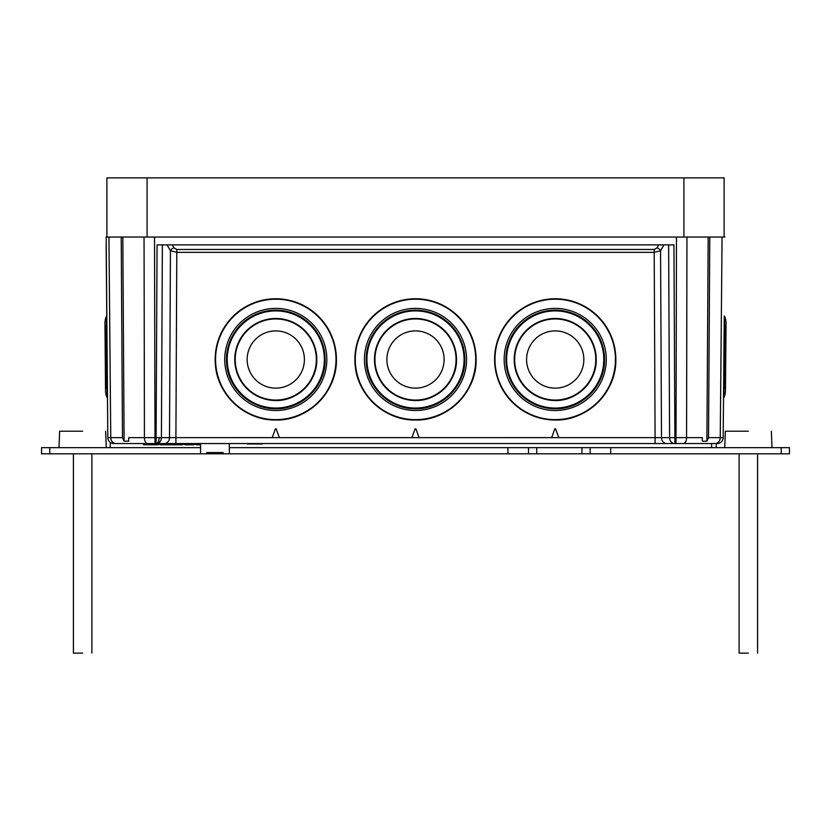 <?xml version="1.0" encoding="UTF-8"?>
<svg xmlns="http://www.w3.org/2000/svg" width="831" height="831" viewBox="0 0 831 831"><rect width="100%" height="100%" fill="white"/><g stroke="black" fill="none" stroke-linecap="round" stroke-linejoin="round"><path stroke-width="1.25" d="M113.93 443.546L127.621 443.546M106.181 237.053L107.822 437.636L122.479 437.636L124.099 441.178L128.722 441.178L128.701 437.636L156.103 437.636L157.059 244.865L673.941 244.865L674.897 437.636L702.299 437.636L702.278 441.178L706.901 441.178L708.521 437.636L723.178 437.636L723.531 397.904A0.821 0.821 0 0 0 723.936 397.488A16.921 16.921 0 0 0 725.463 390.622L726.045 323.332A16.921 16.921 0 0 0 724.642 316.445A0.821 0.821 0 0 0 724.248 316.029L723.178 437.636A5.962 5.962 0 0 1 717.226 443.546L113.805 443.546A5.962 5.962 0 0 1 107.822 437.636L107.469 397.904A0.821 0.821 0 0 1 107.064 397.488A16.921 16.921 0 0 1 106.139 386.02L105.63 327.933A16.921 16.921 0 0 1 104.955 323.332L105.537 390.622L104.955 323.332A16.921 16.921 0 0 1 106.358 316.445A0.821 0.821 0 0 1 106.752 316.029L106.139 244.865M247.461 443.962L262.669 443.962L247.461 443.962M182.706 443.962L182.28 444.782L179.953 444.782L179.953 443.962M206.742 452.583L223.186 452.583M703.379 443.546L717.07 443.546M130.363 443.546L115.654 443.546M154.524 237.053L144.054 237.053L144.428 437.636A5.962 3.064 -90 0 0 147.492 443.546L155.002 443.546L154.524 237.053L686.946 237.053L686.572 437.636A5.962 3.064 -90 0 1 683.508 443.546M156.28 443.546A5.962 5.131 -90 0 0 161.411 437.636L156.103 437.636L156.103 443.546L164.798 443.546M700.637 443.546L716.467 443.546M162.367 244.865L161.411 437.636L279.351 437.625L276.172 428.869L275.393 428.869L272.204 437.636L419.073 437.625L415.884 428.869L415.116 428.869L411.927 437.636L558.796 437.625L555.607 428.869L554.828 428.869L551.639 437.636L674.897 437.636L674.897 443.546L666.202 443.546M717.122 443.546L715.346 443.546M200.583 443.962L140.179 443.546M106.067 237.053L724.933 237.053M122.479 437.636L121.222 237.053M124.099 441.178L122.822 237.053M128.722 441.178L128.701 437.636M708.521 437.636L709.778 237.053M702.299 437.636L702.278 441.178M706.901 441.178L708.178 237.053M182.706 444.367L183.942 443.962M193.862 444.367L196.23 444.367M185.147 444.367L183.942 444.367M160.331 444.367L158.233 444.367M143.483 443.962L143.483 444.782L152.821 444.782L152.821 443.962M150.795 444.782L150.795 443.962M148.334 444.782L148.334 443.962M147.586 444.782L147.586 443.962M144.802 444.782L144.802 443.962M152.821 444.782L158.233 444.782L158.233 443.962M153.756 444.782L153.756 443.962M160.331 443.962L160.331 444.782L161.65 444.782L161.65 443.962M161.65 444.782L162.803 444.782L162.803 443.962M162.803 444.782L179.953 444.782M170.698 444.782L170.698 443.962M173.565 444.782L173.565 443.962M185.147 443.962L185.147 444.782L193.862 444.782L193.862 443.962M191.535 444.782L191.535 443.962M200.583 444.782L196.23 444.782L196.23 443.962M172.246 244.865L173.98 247.856L176.806 249.487L654.194 249.487L657.02 247.856A4.113 2.69 -149.9 0 1 660.562 250.723L654.194 252.354L176.806 252.354L170.438 250.723L167.041 244.865M173.98 247.856A4.113 2.69 -30.1 0 0 170.438 250.723L169.503 437.636A5.962 5.131 -90 0 1 164.372 443.546M147.087 237.053L147.087 177.876L724.113 177.876L724.113 237.053M683.913 177.876L683.913 237.053M147.087 177.876L106.887 177.876L106.887 237.053M417.91 388.035A28.618 28.618 0 0 1 386.986 361.932A28.618 28.618 0 0 1 413.09 330.998A28.618 28.618 0 0 1 444.014 357.101A28.618 28.618 0 0 1 417.91 388.035M456.375 356.042A41.02 41.02 0 0 1 417.235 400.48A41.02 41.02 0 0 1 374.48 359.501A41.02 41.02 0 0 1 413.765 318.522A41.02 41.02 0 0 1 456.52 359.501A41.02 41.02 0 0 1 417.235 400.48A41.02 41.02 0 0 1 374.48 359.501A41.02 41.02 0 0 1 413.765 318.522A41.02 41.02 0 0 1 456.375 356.042M464.633 355.315A49.309 49.309 0 0 1 417.578 408.738A49.309 49.309 0 0 1 366.191 359.47A49.309 49.309 0 0 1 413.423 310.202A49.309 49.309 0 0 1 464.809 359.47A49.309 49.309 0 0 1 417.578 408.738A49.309 49.309 0 0 1 366.191 359.47A49.309 49.309 0 0 1 413.423 310.202A49.309 49.309 0 0 1 464.633 355.315M475.893 354.266A60.611 60.611 0 0 1 418.055 419.967A60.611 60.611 0 0 1 354.889 359.376A60.611 60.611 0 0 1 412.945 298.817A60.611 60.611 0 0 1 475.893 354.266M558.671 387.932A28.618 28.618 0 0 1 526.802 362.97A28.618 28.618 0 0 1 551.763 331.112A28.618 28.618 0 0 1 583.632 356.063A28.618 28.618 0 0 1 558.671 387.932M595.931 354.546A41.02 41.02 0 0 1 557.694 400.438A41.02 41.02 0 0 1 514.202 359.501A41.02 41.02 0 0 1 552.74 318.564A41.02 41.02 0 0 1 596.232 359.501A41.02 41.02 0 0 1 557.694 400.438A41.02 41.02 0 0 1 514.202 359.501A41.02 41.02 0 0 1 552.74 318.564A41.02 41.02 0 0 1 595.931 354.546M604.168 353.518A49.309 49.309 0 0 1 558.203 408.686A49.309 49.309 0 0 1 505.902 359.47A49.309 49.309 0 0 1 552.231 310.243A49.309 49.309 0 0 1 604.532 359.47A49.309 49.309 0 0 1 558.203 408.686A49.309 49.309 0 0 1 505.902 359.47A49.309 49.309 0 0 1 552.231 310.243A49.309 49.309 0 0 1 604.168 353.518M615.833 359.408C616.675 391.9 587.424 421.005 554.931 420.019C544.232 419.925 534.24 417.224 524.943 411.916C507.886 401.539 497.925 386.477 495.047 366.72L494.601 359.408A60.611 60.611 0 0 1 551.555 298.911A60.611 60.611 0 0 1 615.833 359.387A60.611 60.611 0 0 1 558.879 419.904A60.611 60.611 0 0 1 494.601 359.376A60.611 60.611 0 0 1 551.555 298.88A60.611 60.611 0 0 1 615.833 359.408L615.833 359.376M278.468 388.015A28.618 28.618 0 0 1 247.285 362.202A28.618 28.618 0 0 1 273.098 331.029A28.618 28.618 0 0 1 304.281 356.831A28.618 28.618 0 0 1 278.468 388.015M316.621 355.658A41.02 41.02 0 0 1 277.71 400.469A41.02 41.02 0 0 1 234.768 359.501A41.02 41.02 0 0 1 273.856 318.533A41.02 41.02 0 0 1 316.798 359.501A41.02 41.02 0 0 1 277.71 400.469A41.02 41.02 0 0 1 234.768 359.501A41.02 41.02 0 0 1 273.856 318.533A41.02 41.02 0 0 1 316.621 355.658M324.879 354.847A49.309 49.309 0 0 1 278.094 408.727A49.309 49.309 0 0 1 226.468 359.47A49.309 49.309 0 0 1 273.472 310.212A49.309 49.309 0 0 1 325.098 359.47A49.309 49.309 0 0 1 278.094 408.727A49.309 49.309 0 0 1 226.468 359.47A49.309 49.309 0 0 1 273.472 310.212A49.309 49.309 0 0 1 324.879 354.847M336.129 353.694A60.611 60.611 0 0 1 278.624 419.956A60.611 60.611 0 0 1 215.167 359.376A60.611 60.611 0 0 1 272.942 298.828A60.611 60.611 0 0 1 336.129 353.694M725.463 390.622A16.921 16.921 0 0 0 724.861 386.02L725.37 327.933A16.921 16.921 0 0 0 726.045 323.332L725.463 390.622M49.767 447.66L49.767 453.819L41.55 453.819L41.55 447.66L200.583 447.66M229.346 447.66L789.45 447.66L789.45 453.819L781.233 453.819L781.233 447.66M610.692 447.66L610.692 453.819L781.233 453.819M610.692 453.819L581.929 453.819L581.929 447.66M536.722 447.66L536.722 453.819L581.929 453.819M536.722 453.819L507.959 453.819L507.959 447.66M49.767 453.819L507.959 453.819M528.506 453.819L528.506 447.66M590.145 447.66L590.145 453.819M82.643 653.124L73.398 653.124L82.643 653.124M82.643 431.216L59.635 431.216L82.643 431.216M748.357 653.124L739.112 653.124L748.357 653.124M748.357 431.216L725.349 431.216L748.357 431.216M159.157 437.646A5.962 2.96 90 0 1 156.197 443.546M675.998 443.546L676.476 237.053M108.934 237.053L110.752 437.636A5.962 5.111 -90 0 0 115.852 443.546M715.148 443.546A5.962 5.111 90 0 0 720.248 437.636L722.066 237.053M663.959 244.865L660.562 250.723L661.497 437.636A5.962 5.131 -90 0 0 666.628 443.546M674.72 443.546A5.962 5.131 -90 0 1 669.589 437.636L668.633 244.865M655.119 443.546L654.194 249.487M176.806 249.487L175.881 443.546M177.252 444.782L177.252 443.962M188.834 444.782L188.834 443.962M657.02 247.856L658.754 244.865M455.918 356.094A40.563 40.553 0 0 1 418.917 399.919A40.563 40.553 0 0 1 375.082 362.929A40.563 40.553 0 0 1 412.083 319.094A40.563 40.553 0 0 1 455.918 356.094M463.906 355.388A48.572 48.572 0 0 1 419.593 407.876A48.572 48.572 0 0 1 367.094 363.573A48.572 48.572 0 0 1 411.407 311.074A48.572 48.572 0 0 1 463.906 355.388M466.378 355.149A51.055 51.055 0 0 1 419.8 410.317A51.055 51.055 0 0 1 364.622 363.749A51.055 51.055 0 0 1 411.2 308.571A51.055 51.055 0 0 1 466.378 355.149M475.509 354.338A60.227 60.227 0 0 1 420.579 419.426A60.227 60.227 0 0 1 355.491 364.487A60.227 60.227 0 0 1 410.421 299.409A60.227 60.227 0 0 1 475.509 354.338M476.111 359.408C476.963 392.014 447.504 421.192 414.898 420.019C384.576 420.393 356.987 394.777 355.107 364.518L354.889 359.408A60.611 60.611 0 0 1 412.945 298.848A60.611 60.611 0 0 1 476.111 359.408L476.111 359.376M595.484 354.608A40.563 40.553 0 0 1 560.115 399.763A40.563 40.553 0 0 1 514.96 364.404A40.563 40.553 0 0 1 550.319 319.249A40.563 40.553 0 0 1 595.484 354.608M603.441 353.611A48.572 48.572 0 0 1 561.081 407.699A48.572 48.572 0 0 1 506.993 365.339A48.572 48.572 0 0 1 549.353 311.261A48.572 48.572 0 0 1 603.441 353.611M605.903 353.289A51.055 51.055 0 0 1 561.382 410.13A51.055 51.055 0 0 1 504.531 365.609A51.055 51.055 0 0 1 549.052 308.768A51.055 51.055 0 0 1 605.903 353.289M615.002 352.147A60.227 60.227 0 0 1 562.483 419.198A60.227 60.227 0 0 1 495.432 366.689A60.227 60.227 0 0 1 547.951 299.627A60.227 60.227 0 0 1 615.002 352.147M316.164 355.71A40.563 40.553 0 0 1 279.58 399.888A40.563 40.553 0 0 1 235.402 363.313A40.563 40.553 0 0 1 271.986 319.125A40.563 40.553 0 0 1 316.164 355.71M324.142 354.92A48.572 48.572 0 0 1 280.338 407.834A48.572 48.572 0 0 1 227.424 364.03A48.572 48.572 0 0 1 271.228 311.116A48.572 48.572 0 0 1 324.142 354.92M326.614 354.66A51.055 51.055 0 0 1 280.566 410.275A51.055 51.055 0 0 1 224.952 364.227A51.055 51.055 0 0 1 270.999 308.623A51.055 51.055 0 0 1 326.614 354.66M335.745 353.777A60.227 60.227 0 0 1 281.429 419.375A60.227 60.227 0 0 1 215.821 365.058A60.227 60.227 0 0 1 270.137 299.461A60.227 60.227 0 0 1 335.745 353.777M336.399 359.408C337.23 391.806 308.156 420.87 275.757 420.019C245.436 420.683 217.608 395.338 215.437 365.089L215.167 359.408A60.611 60.611 0 0 1 272.942 298.869A60.611 60.611 0 0 1 336.399 359.408L336.399 359.376M107.064 397.488L106.358 316.445M724.642 316.445L723.936 397.488M229.346 452.583L229.346 443.546M200.583 452.583L200.583 443.546M374.48 359.501L374.625 362.96C378.489 385.844 391.983 398.361 415.095 400.511C437.158 401.311 457.092 381.564 456.52 359.501L456.52 359.501M366.191 359.47L366.367 363.625C367.894 388.243 390.341 409.081 415.012 408.779C441.531 409.735 465.505 386 464.809 359.47L464.809 359.47M514.202 359.501L514.503 364.456C518.98 386.623 532.494 398.641 555.025 400.521C577.015 401.186 596.803 381.491 596.232 359.501L596.232 359.501M505.902 359.47L506.266 365.422C508.603 381.491 516.716 393.749 530.583 402.183C538.145 406.504 546.279 408.696 554.983 408.779C581.42 409.59 605.217 385.906 604.532 359.47L604.532 359.47M234.768 359.501L234.944 363.344C239.027 386.197 252.634 398.589 275.767 400.521C297.695 401.093 317.369 381.429 316.798 359.501L316.798 359.501M226.468 359.47L226.686 364.092C228.452 388.7 251.097 409.319 275.767 408.779C302.12 409.465 325.773 385.823 325.098 359.47L325.098 359.47M110.222 442.372L110.274 447.66L110.222 442.372M711.596 443.546L711.554 447.66L711.596 443.546M716.322 443.546L716.291 447.66L716.322 443.546M73.398 453.819L73.398 653.124M59.635 431.216L59.011 447.66M105.651 431.216L106.275 447.66M91.888 453.819L91.888 653.124M757.602 453.819L757.602 653.124M771.365 431.216L771.989 447.66M725.349 431.216L724.725 447.66M739.112 453.819L739.112 653.124"/></g></svg>
